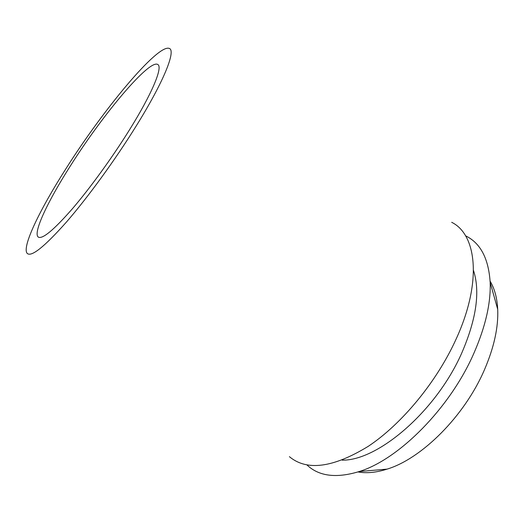 <?xml version="1.0" encoding="UTF-8"?>
<svg xmlns="http://www.w3.org/2000/svg" width="524" height="524" viewBox="0 0 524 524"><rect width="100%" height="100%" fill="white"/><g stroke="black" fill="none" stroke-linecap="round" stroke-linejoin="round"><path stroke-width="0.79" d="M66.24 168.237C103.339 109.549 157.383 44.245 169.134 48.372C176.313 50.075 164.274 80.906 136.076 126.192C115.136 159.931 87.711 197.581 66.279 222.235C44.285 246.955 31.25 257.336 27.176 253.374C21.608 247.053 40.151 208.978 66.24 168.237M289.399 456.666C306.795 471.246 333.054 467.814 368.182 446.376C401.705 424.165 436.61 382.003 455.998 339.336C482.368 282.108 476.768 234.529 451.688 222.307M129.179 130.345C152.104 93.626 162.885 67.413 157.907 64.576C149.74 58.387 102.763 114.54 70.55 165.643C47.835 201.157 32.462 233.475 38.403 237.156C42.582 239.291 53.808 229.944 72.089 209.109C89.84 188.457 112.025 157.907 129.179 130.345M357.971 471.934C366.538 473.513 376.239 472.576 387.079 469.124C421.709 458.71 464.637 416.004 484.431 369.8C494.047 347.438 498.475 327.297 497.708 309.363C497.125 298.005 494.591 288.593 490.104 281.126M465.535 235.793C480.416 242.946 488.623 258.489 490.163 282.436C490.909 303.055 485.499 326.629 473.932 353.156C450.096 408.052 398.823 459.45 359.215 471.534C336.264 478.517 318.821 476.303 306.887 464.886M342.159 460.151C378.066 460.884 436.682 410.737 462.017 352.416C476.46 318.69 480.292 291.377 473.506 270.476M497.708 309.363L490.163 282.436M387.079 469.124L359.215 471.534"/></g></svg>
